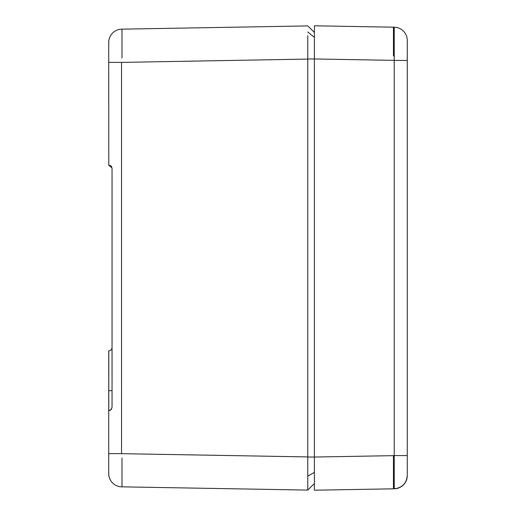 <?xml version="1.0" encoding="UTF-8"?>
<svg xmlns="http://www.w3.org/2000/svg" width="516" height="516" viewBox="0 0 516 516"><rect width="100%" height="100%" fill="white"/><g stroke="black" fill="none" stroke-linecap="round" stroke-linejoin="round"><path stroke-width="0.77" d="M314.392 36.939L314.392 472.779M307.755 35.63L307.755 457.034L314.392 457.034L314.392 490.2L314.392 480.486L314.392 483.563L307.755 490.084L314.392 483.563L307.755 490.084L121.531 486.833A13.268 13.268 0 0 1 112.043 482.35L111.095 481.138A13.268 13.268 0 0 1 108.728 473.572L108.786 474.81A13.268 13.268 0 0 1 108.728 473.572L108.728 410.588L111.095 409.594A3.315 3.315 0 0 0 111.753 408.627A3.315 3.315 0 0 1 111.095 409.594L112.043 407.272L112.043 168.435L111.095 166.113L108.786 165.12L111.998 167.887M314.392 32.437L307.755 25.916L314.392 32.437L314.392 58.966L394.237 60.359M307.755 457.034L307.755 490.084M121.995 458.008L121.995 486.84L121.531 486.833A13.268 13.268 0 0 1 108.728 473.572L108.728 468.451M307.755 480.37L307.755 482.841M307.755 25.916L121.531 29.167A13.268 13.268 0 0 0 109.985 36.784L109.25 38.739A13.268 13.268 0 0 0 108.728 42.428L108.786 41.19M121.537 29.167L121.995 29.16L121.995 57.992M307.755 456.918L121.537 453.667L121.531 62.391L108.728 62.391L108.728 42.428A13.268 13.268 0 0 1 121.531 29.167A13.268 13.268 0 0 0 108.728 42.428L108.728 47.549M121.531 62.391L307.755 59.082M108.728 473.572A13.268 13.268 0 0 0 121.531 486.833A13.268 13.268 0 0 1 112.043 482.35L111.095 481.138A13.268 13.268 0 0 1 108.786 474.81M109.985 479.216L109.25 477.261M109.734 350.725L108.728 350.88L108.786 410.588M112.043 390.677L108.786 390.677L108.786 350.88A3.315 3.315 0 0 0 112.043 347.565L111.753 348.919M111.095 349.887A3.315 3.315 0 0 0 112.043 347.565L112.043 168.435M112.043 33.65L111.766 33.979L112.043 33.65M108.728 49.762L108.786 165.12M108.728 410.588L108.728 390.677M111.095 166.113A3.315 3.315 0 0 1 111.753 167.081A3.315 3.315 0 0 0 109.734 165.275M314.392 25.8L314.392 35.514L314.392 25.8L393.45 27.18L393.45 56.012M314.392 490.2L394.237 488.807C402.119 487.859 406.46 483.434 407.272 475.539A13.268 13.268 0 0 1 394.237 488.807A13.268 13.268 0 0 0 407.272 475.539L407.272 40.461L407.272 60.417L407.272 40.461L407.272 60.417L394.237 60.417L394.237 27.193L393.45 27.18M394.237 488.807L394.237 455.641L393.45 455.654L393.45 488.82M394.237 27.193A13.268 13.268 0 0 1 407.272 40.461A13.268 13.268 0 0 0 394.237 27.193M307.755 476.158L314.392 472.385M307.755 32.011L314.392 37.326M307.755 58.966L314.392 58.966M121.531 453.609L108.728 453.609M109.734 410.433A3.315 3.315 0 0 0 111.095 409.594M314.392 457.034L393.45 455.654M394.237 455.641L394.237 60.417M394.237 455.583L407.272 455.583"/></g></svg>

